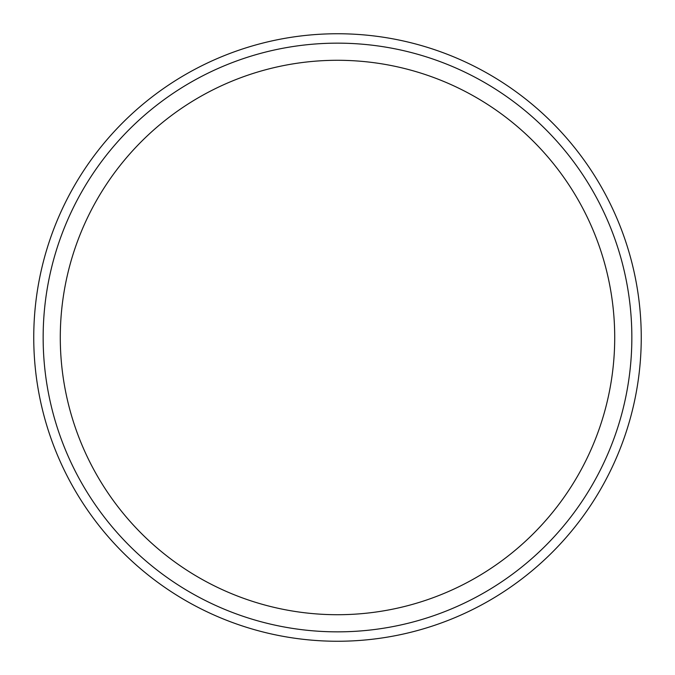 <?xml version="1.0" encoding="UTF-8"?>
<svg xmlns="http://www.w3.org/2000/svg" width="675" height="675" viewBox="0 0 675 675"><rect width="100%" height="100%" fill="white"/><g stroke="black" fill="none" stroke-linecap="round" stroke-linejoin="round"><path stroke-width="1.01" d="M33.75 337.5A303.75 303.75 0 0 0 489.375 600.556A303.75 303.75 0 0 0 489.375 74.444A303.75 303.75 0 0 0 33.75 337.5M60.286 337.5A277.214 277.214 0 0 0 476.111 577.572A277.214 277.214 0 0 0 476.111 97.428A277.214 277.214 0 0 0 60.286 337.5M43.149 337.5A294.351 294.351 0 0 0 484.675 592.414A294.351 294.351 0 0 0 484.675 82.586A294.351 294.351 0 0 0 43.149 337.5"/></g></svg>
